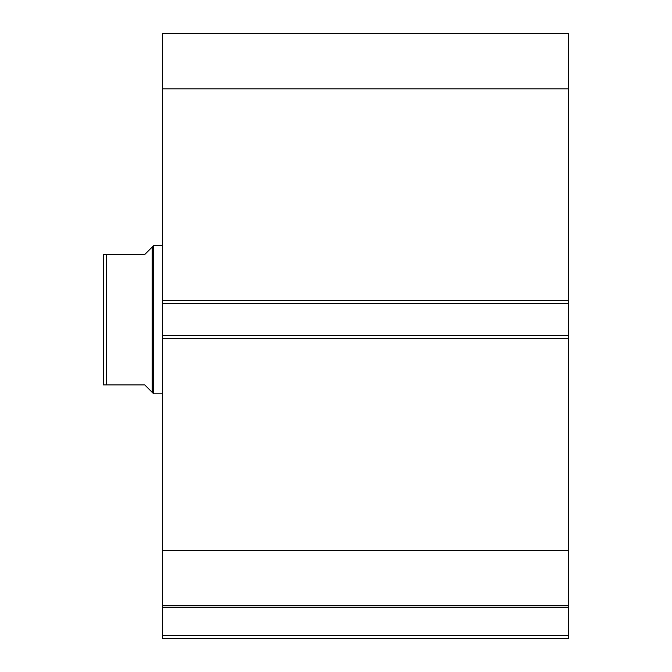 <?xml version="1.0" encoding="UTF-8"?>
<svg xmlns="http://www.w3.org/2000/svg" width="672" height="672" viewBox="0 0 672 672"><rect width="100%" height="100%" fill="white"/><g stroke="black" fill="none" stroke-linecap="round" stroke-linejoin="round"><path stroke-width="1.01" d="M568.73 338.671L162.565 338.671L162.565 335.706L568.73 335.706L568.73 638.4L162.565 638.4L162.565 635.435L568.73 635.435M162.565 303.685L162.565 33.6L568.73 33.6L568.73 303.685L162.565 303.685L162.565 335.706M568.73 335.706L568.73 303.685M568.73 607.673L162.565 607.673L162.565 338.671M162.565 607.673L162.565 635.435M162.565 88.83L568.73 88.83M568.73 550.553L162.565 550.553M162.565 605.791L568.73 605.791M105.311 254.47L103.27 254.47L106.235 254.47L106.235 384.922L103.27 384.922L144.774 384.922L152.191 392.33L152.191 247.061L153.67 245.574L162.565 245.574M152.191 392.33L153.67 393.809L153.67 245.574M162.565 393.809L153.67 393.809M106.235 254.47L144.774 254.47L152.191 247.061M103.27 384.922L103.27 254.47M162.565 300.72L568.73 300.72"/></g></svg>
